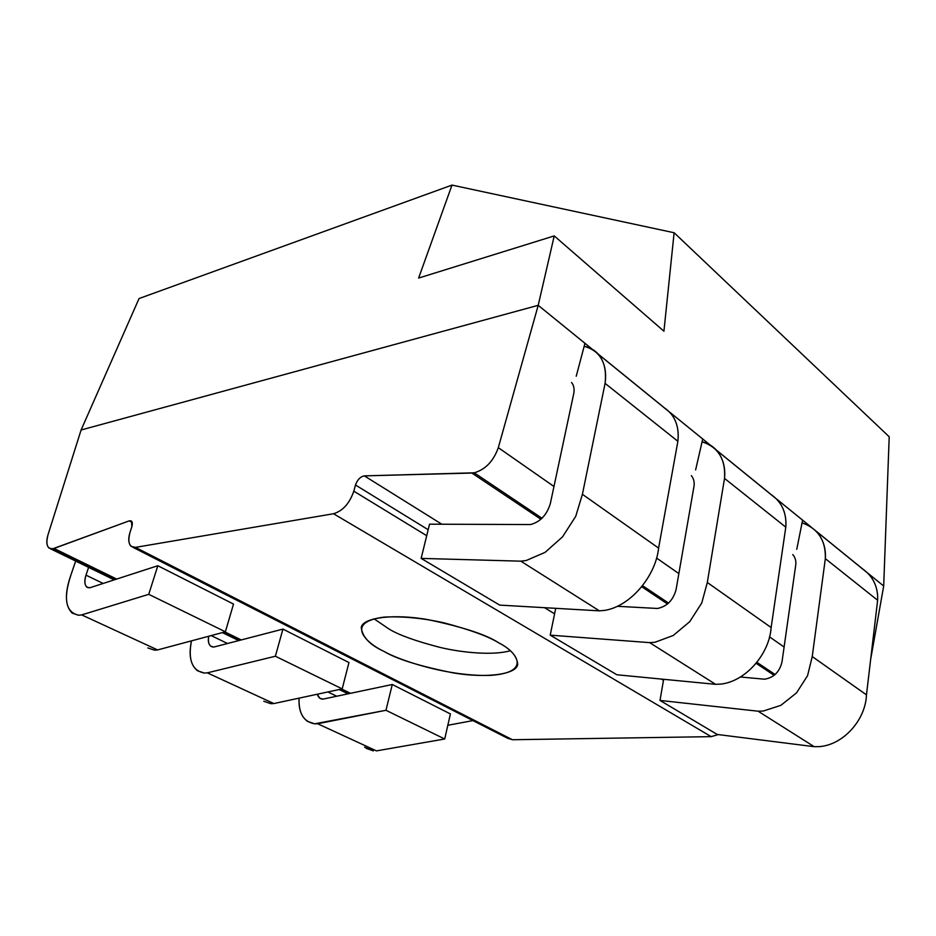 <?xml version="1.0" encoding="UTF-8"?>
<svg xmlns="http://www.w3.org/2000/svg" width="936" height="936" viewBox="0 0 936 936"><rect width="100%" height="100%" fill="white"/><g stroke="black" fill="none" stroke-linecap="round" stroke-linejoin="round"><path stroke-width="1.4" d="M677.875 441.289C679.173 430.127 676.716 420.662 670.504 412.893L663.718 407.371C674.762 414.683 679.477 425.997 677.875 441.289L605.089 383.374L677.875 441.289L658.605 548.098L582.403 494.302L575.734 516.321L562.559 536.819L545.08 552.369L526.207 560.512L520.814 561.167L599.379 610.845L604.726 610.377C630.419 606.399 655.75 576.061 658.605 548.098L677.875 441.289M584.169 346.297C589.914 347.35 594.699 350.064 598.537 354.416C604.551 362.173 606.727 371.826 605.089 383.374L582.403 494.302L658.605 548.098C655.75 576.061 630.419 606.399 604.726 610.377L599.379 610.845L520.814 561.167L421.141 558.394L429.53 524.183L421.141 558.394L499.684 605.101L421.141 558.394L520.814 561.167L526.207 560.512L545.08 552.369L562.559 536.819L575.734 516.321L582.403 494.302L605.089 383.374C607.265 363.215 600.304 350.86 584.169 346.297M573.616 394.185L550.333 503.591C546.835 514.964 540.247 521.949 530.572 524.546C540.247 521.949 546.835 514.964 550.333 503.591L573.616 394.185C574.681 389.516 574.002 385.62 571.603 382.496M499.684 605.101L599.379 610.845L499.684 605.101M530.572 524.546L429.53 524.183L530.572 524.546M785.795 527.167C786.626 516.625 783.853 507.487 777.442 499.765L770.55 494.173C781.689 501.708 786.778 512.706 785.795 527.167L724.522 478.413L785.795 527.167L771.135 627.541L707.312 582.485L701.766 602.971L689.738 621.668L673.218 635.497L654.954 642.272L649.654 642.634L715.584 684.321L720.814 684.099C745.887 681.385 769.439 653.843 771.135 627.541L785.795 527.167M702.07 441.804C707.815 443.149 712.694 446.027 716.695 450.415C723.001 458.172 725.611 467.509 724.522 478.413L707.312 582.485L771.135 627.541C769.439 653.843 745.887 681.385 720.814 684.099L715.584 684.321L649.654 642.634L550.216 635.146L555.727 608.33L550.216 635.146L616.847 674.762L550.216 635.146L649.654 642.634L654.954 642.272L673.218 635.497L689.738 621.668L701.766 602.971L707.312 582.485L724.522 478.413C725.751 459.33 718.275 447.127 702.07 441.804M693.892 486.907L676.073 589.621C673.159 600.222 666.982 606.505 657.517 608.47C666.982 606.505 673.159 600.222 676.073 589.621L693.892 486.907C694.723 482.52 693.868 478.764 691.33 475.64M616.847 674.762L715.584 684.321L616.847 674.762M657.517 608.47L617.327 606.294L657.517 608.47M877.64 600.257C878.132 590.277 875.148 581.478 868.667 573.885L861.775 568.281C872.867 575.897 878.155 586.556 877.64 600.257L825.341 558.652L877.64 600.257L866.467 694.851L812.237 656.557L807.557 675.698L796.501 692.897L780.87 705.334L763.25 711.044L758.078 711.196L814.203 746.682L819.281 746.635C843.628 744.857 865.636 719.644 866.467 694.851L877.64 600.257M802.07 522.803L809.991 526.172L816.707 531.671C823.153 539.347 826.032 548.332 825.341 558.652L812.237 656.557L866.467 694.851C865.636 719.644 843.628 744.857 819.281 746.635L814.203 746.682L758.078 711.196L763.25 711.044L780.87 705.334L796.501 692.897L807.557 675.698L812.237 656.557L825.341 558.652C825.891 540.575 818.134 528.618 802.07 522.803M717.233 734.456L659.997 700.432L663.647 679.302L659.997 700.432L758.078 711.196L659.997 700.432L717.233 734.456L814.203 746.682L717.233 734.456M795.682 565.379L781.969 662.091C779.524 672.001 773.698 677.699 764.513 679.197L740.376 676.997L764.513 679.197C773.698 677.699 779.524 672.001 781.969 662.091L795.682 565.379C796.337 561.249 795.366 557.645 792.769 554.557M883.689 586.03L868.432 573.628L883.689 586.03L889.2 436.773L674.119 232.748L663.928 331.215L554.229 235.907L538.212 305.323L81.093 429.998L538.212 305.323L592.184 349.175L538.212 305.323L554.229 235.907L418.614 278.074L451.994 185.094L139.043 298.549L81.093 429.998L139.043 298.549L451.994 185.094L674.119 232.748L889.2 436.773L883.689 586.03L870.655 659.365L883.689 586.03L868.432 573.628L883.689 586.03M862.079 568.468L816.461 531.414M810.108 526.243L777.208 499.508L810.108 526.243M770.855 494.348L716.461 450.157M710.155 445.021L670.27 412.624L710.155 445.021M664.022 407.546L598.315 354.159M418.614 278.074L554.229 235.907L663.928 331.215L674.119 232.748L451.994 185.094L418.614 278.074M132.924 547.303L507.651 738.282L512.413 739.732L711.184 736.644L718.286 734.596L711.184 736.644L512.413 739.732L135.463 547.373L131.145 546.402C128.361 543.348 128.01 538.551 130.116 532.011L131.859 526.699L131.485 521.095L129.203 520.872L54.031 548.449L116.684 579.056L54.031 548.449L52.673 548.824L115.444 579.466L52.673 548.824L129.203 520.872C132.07 520.334 132.947 522.276 131.859 526.699L130.116 532.011C127.413 542.225 129.191 547.349 135.463 547.373L333.508 513.747C342.822 510.916 349.584 503.392 353.82 491.166L355.481 485C357.388 479.7 360.348 476.658 364.361 475.874L474.224 472.809L542.038 518.275L474.224 472.809C485.445 469.533 493.483 461.155 498.315 447.654C493.483 461.155 485.445 469.533 474.224 472.809L471.896 473.054L540.961 519.269L471.896 473.054L364.361 475.874L441.85 524.23L364.361 475.874C360.348 476.658 357.388 479.7 355.481 485L428.173 529.729L355.481 485L353.82 491.166L426.711 535.696L353.82 491.166C349.584 503.392 342.822 510.916 333.508 513.747L135.463 547.373L505.709 736.316M223.622 632.256L240.002 640.247L223.622 632.256M340.411 689.259L349.257 693.576L340.411 689.259M350.52 693.307L341.675 688.99L350.52 693.307M241.254 639.932L224.874 631.917L241.254 639.932M642.564 585.679L668.573 603.1L642.564 585.679M756.932 662.349L775.137 674.552L756.932 662.349M784.111 647.033L769.532 636.854L784.111 647.033M678.846 573.592L656.569 558.055L678.846 573.592M553.972 486.486L498.315 447.654L538.212 305.323L81.093 429.998L48.087 534.526C45.572 544.132 47.104 548.894 52.673 548.824L48.965 548.051C46.426 545.372 46.133 540.868 48.087 534.526L81.093 429.998L538.212 305.323L584.965 343.313L576.225 376.225L584.965 343.313L538.212 305.323L498.315 447.654L553.972 486.486M702.725 438.984L695.623 469.919L702.725 438.984L670.27 412.624L702.725 438.984M472.937 720.591L447.817 725.283L472.937 720.591M802.608 520.147L796.758 549.303L802.608 520.147L777.208 499.508L802.608 520.147M711.184 736.644L333.508 513.747L711.184 736.644M498.642 642.798C517.315 652.053 531.753 672.481 490.792 675.359C447.876 676.833 398.537 659.985 383.865 651.339C366.304 643.231 344.202 622.288 383.959 617.116C402.492 616.145 422.557 618.064 444.132 622.873C470.387 629.846 488.557 636.48 498.642 642.798C486.72 634.83 463.261 627.132 428.267 619.69C393.12 613.384 362.173 617.783 361.261 627.6C362.454 637.1 369.989 645.021 383.865 651.339C396.513 659.014 419.714 666.21 453.445 672.937C487.141 678.612 517.023 674.189 517.702 664.291C517.023 656.124 510.67 648.964 498.642 642.798M641.733 586.72L667.543 604.001L641.733 586.72M756.148 663.296L774.166 675.359L756.148 663.296M544.541 607.686L554.592 613.829L544.541 607.686M661.389 679.08L663.472 680.343L661.389 679.08M129.203 520.872L132.268 522.487L129.203 520.872M510.225 650.731C494.536 655.422 464.127 653.141 440.131 647.431C416.122 641.207 399.192 635.146 389.364 629.249L373.979 618.778L389.364 629.249C399.192 635.146 416.122 641.207 440.131 647.431C464.127 653.141 494.536 655.422 510.225 650.731M148.742 594.325L225.377 631.788L233.509 604.071L157.821 565.73L148.742 594.325L81.689 614.905L78.776 615.256L72.294 613.185C64.876 606.001 64.49 593.061 71.136 574.388L75.664 561.062L71.136 574.388C62.969 598.654 65.52 612.284 78.776 615.256L81.689 614.905L157.611 649.923L81.689 614.905L148.742 594.325L157.821 565.73L89.786 587.785C85.024 587.574 83.76 583.374 85.983 575.16C84.205 580.718 84.474 584.696 86.814 587.106L89.786 587.785L157.821 565.73L233.509 604.071L225.377 631.788L148.742 594.325M103.147 583.444L85.983 575.16L103.147 583.444M147.911 647.969L154.639 650.192L157.611 649.923L225.377 631.788L157.611 649.923L154.639 650.192L147.865 647.946M88.604 567.38L85.983 575.16L88.604 567.38M275.383 656.23L342.178 688.884L348.964 662.548L282.929 629.097L275.383 656.23L207.312 672.855L204.317 673.054L197.438 670.738C190.511 665.063 188.522 655.095 191.47 640.856C187.867 659.95 192.137 670.679 204.317 673.054L207.312 672.855L273.874 703.556L207.312 672.855L275.383 656.23L282.929 629.097L213.923 647.033C209.407 646.87 207.687 643.278 208.728 636.246C207.792 640.891 208.482 644.214 210.787 646.226L213.923 647.033L282.929 629.097L348.964 662.548L342.178 688.884L275.383 656.23M227.518 643.5L211.15 635.591L227.518 643.5M263.8 701.275L270.843 703.685L273.874 703.556L342.178 688.884L273.874 703.556L270.843 703.685L263.765 701.251M450.403 713.934L392.278 684.497L385.971 710.284L444.705 738.995L450.403 713.934L444.705 738.995L385.971 710.284L392.278 684.497L450.403 713.934M376.471 750.883L317.632 723.739L314.59 723.82L307.453 721.34C301.252 716.754 298.467 709.02 299.099 698.139C298.479 713.255 303.638 721.82 314.59 723.82L385.971 710.284L317.632 723.739L376.471 750.883L444.705 738.995L376.471 750.883M366.187 748.355L373.405 750.906L364.584 747.15M336.714 696.22L327.869 691.95L336.714 696.22M317.292 694.231L319.808 698.209L323.049 699.11L392.278 684.497L323.049 699.11C320.264 699.227 318.345 697.601 317.292 694.231M670.504 412.893L598.537 354.416M777.442 499.765L716.695 450.415M868.667 573.885L816.707 531.671M50.485 548.788L114.215 579.864M222.37 632.596L238.75 640.575M339.16 689.528L348.005 693.845M88.101 587.714L86.802 587.094M212.168 646.881L210.787 646.214M321.247 698.899L319.808 698.209"/></g></svg>
